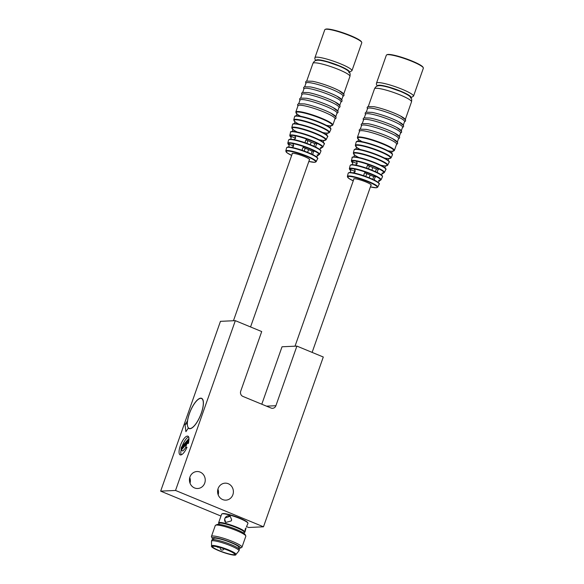 <?xml version="1.0" encoding="UTF-8"?>
<svg xmlns="http://www.w3.org/2000/svg" width="584" height="584" viewBox="0 0 584 584"><rect width="100%" height="100%" fill="white"/><g stroke="black" fill="none" stroke-linecap="round" stroke-linejoin="round"><path stroke-width="0.88" d="M188.807 441.438L186.975 443.533L188.347 443.475A10.111 3.416 112.5 0 0 188.807 441.438M175.528 490.458L235.33 320.66L261.712 331.566L240.718 391.178A4.044 3.76 87.4 0 0 242.907 396.412L271.056 408.041A4.044 3.76 87.4 0 0 275.904 405.719L296.898 346.1L323.288 357.007L263.486 526.804L175.528 490.458L160.658 491.137L220.978 516.066M160.658 491.137L220.453 321.339L235.33 320.66M188.975 440.197L181.047 449.3A6.066 2.051 112.5 0 0 181.135 450.249L186.902 443.621L185.602 447.308L187.019 447.242A10.111 3.416 112.5 0 1 180.179 454.863A10.111 3.416 112.5 0 1 180.887 444.212A10.111 3.416 112.5 0 1 187.902 436.175A10.111 3.416 112.5 0 1 188.997 438.431L181.332 447.242A6.066 2.051 112.5 0 0 181.098 448.549L189.019 439.445A10.111 3.416 112.5 0 1 188.975 440.197M188.34 428.043L185.894 431.678L185.04 424.553L187.486 420.925A16.381 5.526 112.5 0 1 193.538 404.829A16.381 5.526 112.5 0 1 201.589 398.31A16.381 5.526 112.5 0 1 200.443 415.56A16.381 5.526 112.5 0 1 189.077 428.583A16.381 5.526 112.5 0 1 188.34 428.043L188.961 428.298M185.96 447.454L182.894 450.972L181.135 450.249M181.215 454.856A10.111 3.416 112.5 0 1 181.091 450.016M182.106 446.351A10.111 3.416 112.5 0 1 188.632 436.905M181.544 448.738L181.098 448.549M246.499 526.607L248.616 527.483L263.486 526.804M218.92 523.746A13.549 1.986 19.4 0 1 218.883 523.68A13.549 1.986 19.4 0 1 219.686 522.994A13.549 1.986 19.4 0 1 235.221 527.067A13.549 1.986 19.4 0 1 244.163 532.579L244.667 532.345A13.95 2.051 -160.6 0 0 244.915 532.112A13.95 2.051 -160.6 0 0 234.505 526.301A13.95 2.051 -160.6 0 0 219.467 522.468A13.95 2.051 -160.6 0 0 218.591 522.841L221.65 514.161A13.95 2.051 19.4 0 1 221.898 513.927L222.402 513.694A13.549 1.986 19.4 0 1 223.008 513.562A13.549 1.986 19.4 0 1 236.681 516.928A13.549 1.986 19.4 0 1 247.682 522.592L247.923 523.096A13.95 2.051 19.4 0 1 247.974 523.432L246.477 526.673M221.898 513.927A13.95 2.051 19.4 0 1 222.519 513.789A13.95 2.051 19.4 0 1 236.6 517.263A13.95 2.051 19.4 0 1 247.923 523.096M218.591 522.841A13.95 2.051 -160.6 0 0 218.635 523.176L218.883 523.68M245.309 528.71C244.754 532.542 245.01 532.236 246.076 527.805M225.081 518.015L230.213 516.212L231.636 519.789L231.235 520.921L225.738 522.461L224.679 519.147A3.84 3.395 125.6 0 1 225.081 518.015A3.84 3.395 125.6 0 1 230.3 516.278M231.636 519.789A3.84 3.395 125.6 0 1 231.235 520.921M225.826 522.519A3.84 3.395 125.6 0 1 224.679 519.147M218.701 524.374L219.036 523.417A13.344 1.956 19.4 0 1 219.869 523.067A13.344 1.956 19.4 0 1 234.257 526.731A13.344 1.956 19.4 0 1 244.207 532.287L243.878 533.236M245.762 535.856L245.024 534.345A14.965 2.197 -160.6 0 0 232.87 528.097A14.965 2.197 -160.6 0 0 217.774 524.374A14.965 2.197 -160.6 0 0 217.109 524.52L215.584 525.228A16.177 2.373 19.4 0 1 216.306 525.067A16.177 2.373 19.4 0 1 232.629 529.089A16.177 2.373 19.4 0 1 245.762 535.856A16.177 2.373 19.4 0 1 245.82 536.243L241.966 547.186A16.177 2.373 -160.6 0 0 229.899 540.456A16.177 2.373 -160.6 0 0 212.459 536.01A16.177 2.373 -160.6 0 0 211.444 536.441A16.177 2.373 -160.6 0 0 211.496 536.835L212.24 538.339A14.965 2.197 19.4 0 1 213.123 537.579A14.965 2.197 19.4 0 1 230.278 542.083A14.965 2.197 19.4 0 1 240.155 548.172A14.965 2.197 19.4 0 1 238.564 548.318M211.444 536.441L215.299 525.498A16.177 2.373 19.4 0 1 215.584 525.228M240.155 548.172L241.674 547.464A16.177 2.373 -160.6 0 0 241.966 547.186M213.386 539.448A14.965 2.197 19.4 0 1 212.24 538.339M213.335 539.594L213.715 538.514A13.344 1.956 19.4 0 1 214.554 538.156A13.344 1.956 19.4 0 1 228.943 541.821A13.344 1.956 19.4 0 1 238.892 547.383L238.513 548.464M211.554 545.865L211.496 541.244A14.556 2.139 19.4 0 1 211.51 541.127L211.912 539.996A14.556 2.139 19.4 0 1 212.817 539.609A14.556 2.139 19.4 0 1 228.512 543.609A14.556 2.139 19.4 0 1 239.374 549.668L238.973 550.8A14.556 2.139 19.4 0 1 238.914 550.902L235.972 554.464M211.51 541.127A14.556 2.139 19.4 0 1 212.423 540.74A14.556 2.139 19.4 0 1 228.118 544.741A14.556 2.139 19.4 0 1 238.973 550.8M211.444 546.193L211.576 545.814A12.943 1.898 19.4 0 1 212.379 545.471A12.943 1.898 19.4 0 1 226.337 549.026A12.943 1.898 19.4 0 1 235.987 554.413L235.856 554.793A12.943 1.898 19.4 0 1 223.015 552.289A12.943 1.898 19.4 0 1 211.444 546.193A12.943 1.898 19.4 0 1 212.248 545.85A12.943 1.898 19.4 0 1 226.205 549.405A12.943 1.898 19.4 0 1 235.856 554.793M213.321 546.288A11.731 1.723 19.4 0 1 225.964 549.507A11.731 1.723 19.4 0 1 234.71 554.391A11.731 1.723 19.4 0 1 223.073 552.114A11.731 1.723 19.4 0 1 212.583 546.595A11.731 1.723 19.4 0 1 213.321 546.288M185.04 424.553L187.362 423.473M261.8 404.216L282.028 346.779L296.898 346.1M190.034 483.194A8.49 7.899 87.4 0 0 189.778 477.529M218.182 494.823A8.49 7.899 87.4 0 0 217.927 489.158M194.552 487.947A8.49 7.899 -92.6 0 1 189.544 478.646A8.49 7.899 -92.6 0 1 196.954 471.536A8.49 7.899 -92.6 0 1 205.232 479.661A8.49 7.899 -92.6 0 1 197.728 488.501A8.49 7.899 -92.6 0 1 194.552 487.947M222.701 499.575A8.49 7.899 -92.6 0 1 217.686 490.275A8.49 7.899 -92.6 0 1 225.103 483.165A8.49 7.899 -92.6 0 1 233.381 491.29A8.49 7.899 -92.6 0 1 225.877 500.138A8.49 7.899 -92.6 0 1 222.701 499.575M190.019 428.539A16.177 5.46 -67.5 0 0 200.852 414.355A16.177 5.46 -67.5 0 0 201.517 398.492A16.177 5.46 -67.5 0 0 190.289 411.362A16.177 5.46 -67.5 0 0 189.158 428.393A16.177 5.46 -67.5 0 0 190.019 428.539M185.602 447.308L186.778 447.789M309.367 159.943A9.3 1.365 -160.6 0 0 309.651 159.739A9.3 1.365 -160.6 0 0 301.337 155.366A9.3 1.365 -160.6 0 0 292.109 153.563A9.3 1.365 -160.6 0 0 292.204 153.899M310.294 144.722L311.221 142.102A9.3 1.365 -160.6 0 0 307.863 140.715L306.907 143.423M307.6 152.373L308.564 149.643A9.3 1.365 -160.6 0 0 305.206 148.256L304.22 151.066M316.572 156.724L319.112 154.512A16.491 2.424 19.4 0 1 317.017 155.023L319.506 154.38A16.812 2.467 -160.6 0 0 304.476 146.438A16.812 2.467 -160.6 0 0 287.788 143.211L289.138 145.139M320.047 149.76L319.864 149.102L322.426 147.241A17.199 2.526 19.4 0 1 320.368 147.737L322.828 147.073A17.52 2.57 -160.6 0 0 307.169 138.795A17.52 2.57 -160.6 0 0 289.781 135.43L291.139 137.393A17.155 2.518 -160.6 0 1 290.007 135.897L289.963 135.875A17.199 2.526 19.4 0 1 294.424 135.671L294.467 135.692C296.234 137.634 295.906 138.912 293.489 139.532L293.336 139.547A16.943 2.489 -160.6 0 0 289.387 139.342L288.606 140.021A17.104 2.511 -160.6 0 1 305.585 143.299A17.104 2.511 -160.6 0 1 320.872 151.38L319.506 154.38M319.061 154.505A16.447 2.416 -160.6 0 0 314.433 151.037C313.155 152.132 312.674 153.366 312.995 154.745L313.024 154.804A16.235 2.38 -160.6 0 0 302.468 150.446L302.439 150.387C302.118 149.008 302.6 147.767 303.877 146.672L303.899 146.664A16.491 2.424 19.4 0 1 314.455 151.03L312.163 151.132L311.184 153.913M288.649 147.044L289.197 145.401L287.97 143.693A16.491 2.424 19.4 0 1 292.431 143.489L292.467 143.518C294.248 145.452 293.92 146.737 291.489 147.358L291.343 147.365A16.235 2.38 -160.6 0 0 287.372 147.139L286.613 147.796A16.396 2.409 -160.6 0 1 302.892 150.942A16.396 2.409 -160.6 0 1 317.543 158.687L316.185 161.688A16.104 2.365 -160.6 0 0 301.789 154.074A16.104 2.365 -160.6 0 0 285.802 150.986L287.175 152.898L291.671 155.41A15.702 2.307 -160.6 0 1 288.474 151.052A15.702 2.307 -160.6 0 1 307.863 156.899A15.702 2.307 -160.6 0 1 314.542 162.294A15.702 2.307 -160.6 0 1 308.841 161.447L314.696 162.323L316.185 161.688M317.368 143.474C316.097 144.569 315.615 145.81 315.929 147.19L315.959 147.248A16.943 2.489 -160.6 0 0 305.41 142.883L305.374 142.825C305.06 141.445 305.541 140.211 306.819 139.116L306.834 139.109A17.199 2.526 19.4 0 1 317.389 143.467L317.368 143.474A17.155 2.518 -160.6 0 1 322.383 147.226M290.613 139.24L291.204 137.78L290.007 135.897M330.456 125.867L332.8 125.064L335.019 118.771A19.615 2.876 -160.6 0 0 317.47 109.544A19.615 2.876 -160.6 0 0 298.015 105.74L295.796 112.033L297.125 114.128M335.639 117.004A19.615 2.876 -160.6 0 0 331.077 113.267A19.615 2.876 -160.6 0 0 304.534 103.923L298.409 103.733L297.599 104.594L297.884 106.12M335.771 116.625L337.012 113.113A19.615 2.876 -160.6 0 0 319.463 103.879A19.615 2.876 -160.6 0 0 300.008 100.083L298.767 103.594M337.632 111.34A19.615 2.876 -160.6 0 0 333.07 107.609A19.615 2.876 -160.6 0 0 306.527 98.258L300.402 98.075L299.592 98.937L299.877 100.455M337.764 110.967L339.005 107.449A19.615 2.876 -160.6 0 0 321.456 98.222A19.615 2.876 -160.6 0 0 302.001 94.425L300.76 97.937M339.625 105.682A19.615 2.876 -160.6 0 0 335.063 101.945A19.615 2.876 -160.6 0 0 308.52 92.6L302.395 92.411L301.592 93.272L301.87 94.798M339.757 105.302L340.998 101.791A19.615 2.876 -160.6 0 0 323.448 92.564A19.615 2.876 -160.6 0 0 303.994 88.761L302.753 92.272M341.618 100.017A19.615 2.876 -160.6 0 0 337.056 96.287A19.615 2.876 -160.6 0 0 310.513 86.943L304.388 86.753L303.585 87.615L303.863 89.14M341.749 99.645L342.99 96.134A19.615 2.876 -160.6 0 0 325.441 86.899A19.615 2.876 -160.6 0 0 305.987 83.103L304.746 86.615M343.611 94.36A19.615 2.876 -160.6 0 0 339.048 90.63A19.615 2.876 -160.6 0 0 312.506 81.278L306.381 81.096L305.578 81.957L305.855 83.475M303.081 147.38L305.206 148.256M308.564 149.643L312.163 151.132M317.389 143.467L314.82 143.584L313.878 146.255M305.958 139.926L307.863 140.715M311.221 142.102L314.82 143.584M293.058 146.891L293.621 145.927M293.394 145.934L287.97 143.693M295.584 138.196L289.963 135.875M348.831 72.547L351.94 70.722L361.773 42.8A19.615 2.876 -160.6 0 0 361.708 42.325A19.615 2.876 -160.6 0 0 344.224 33.565A19.615 2.876 -160.6 0 0 325.113 29.434A19.615 2.876 -160.6 0 0 324.77 29.769L314.937 57.692L314.82 58.823L315.732 60.597M361.708 42.325L361.459 41.822A19.214 2.818 -160.6 0 0 344.341 33.244A19.214 2.818 -160.6 0 0 325.624 29.2L325.113 29.434M370.942 185.383A9.3 1.365 -160.6 0 0 371.227 185.179A9.3 1.365 -160.6 0 0 362.905 180.806A9.3 1.365 -160.6 0 0 353.678 179.003A9.3 1.365 -160.6 0 0 353.773 179.339M371.869 170.163L372.789 167.542A9.3 1.365 -160.6 0 0 369.431 166.155L368.482 168.864M369.176 177.813L370.132 175.083A9.3 1.365 -160.6 0 0 366.774 173.696L365.788 176.507M378.147 182.164L380.68 179.96A16.491 2.424 19.4 0 1 378.593 180.463L381.075 179.821A16.812 2.467 -160.6 0 0 366.044 171.878A16.812 2.467 -160.6 0 0 349.356 168.652L350.714 170.579M381.615 175.2L381.432 174.55L383.995 172.681A17.199 2.526 19.4 0 1 381.936 173.178L384.396 172.514A17.52 2.57 -160.6 0 0 368.738 164.235A17.52 2.57 -160.6 0 0 351.349 160.877L352.707 162.834A17.155 2.518 -160.6 0 1 351.575 161.337L351.539 161.315A17.199 2.526 19.4 0 1 355.999 161.111L356.036 161.14C357.802 163.075 357.474 164.352 355.057 164.98L354.904 164.987A16.943 2.489 -160.6 0 0 350.955 164.79L350.174 165.462A17.104 2.511 -160.6 0 1 367.154 168.739A17.104 2.511 -160.6 0 1 382.44 176.821L381.075 179.821M376.001 176.477C374.724 177.572 374.242 178.806 374.563 180.186L374.592 180.244A16.235 2.38 -160.6 0 0 364.036 175.886L364.007 175.828C363.686 174.448 364.168 173.207 365.453 172.112L365.467 172.105A16.491 2.424 19.4 0 1 376.023 176.47L376.001 176.477A16.447 2.416 -160.6 0 1 380.637 179.945M350.225 172.484L350.765 170.842L349.539 169.134A16.491 2.424 19.4 0 1 353.999 168.929L354.043 168.958C355.817 170.9 355.495 172.178 353.064 172.798L352.911 172.806A16.235 2.38 -160.6 0 0 348.947 172.587L348.188 173.236A16.396 2.409 -160.6 0 1 364.46 176.383A16.396 2.409 -160.6 0 1 379.118 184.135L377.753 187.128A16.104 2.365 -160.6 0 0 363.358 179.514A16.104 2.365 -160.6 0 0 347.37 176.426L348.743 178.346L353.24 180.85A15.702 2.307 -160.6 0 1 350.042 176.492A15.702 2.307 -160.6 0 1 369.431 182.339A15.702 2.307 -160.6 0 1 376.111 187.741A15.702 2.307 -160.6 0 1 370.409 186.887L376.264 187.763L377.753 187.128M378.943 168.915C377.666 170.01 377.184 171.251 377.498 172.63L377.534 172.689A16.943 2.489 -160.6 0 0 366.978 168.323L366.942 168.265C366.635 166.885 367.11 165.652 368.387 164.557L368.409 164.549A17.199 2.526 19.4 0 1 378.965 168.907L378.943 168.915A17.155 2.518 -160.6 0 1 383.951 172.667M352.188 164.681L352.772 163.228L351.575 161.337M392.025 151.307L394.368 150.504L396.587 144.212A19.615 2.876 -160.6 0 0 379.038 134.984A19.615 2.876 -160.6 0 0 359.583 131.181L357.364 137.474L358.693 139.569M397.208 142.445A19.615 2.876 -160.6 0 0 392.645 138.707A19.615 2.876 -160.6 0 0 366.102 129.363L359.985 129.173L359.175 130.035L359.452 131.561M397.339 142.065L398.58 138.554A19.615 2.876 -160.6 0 0 381.031 129.32A19.615 2.876 -160.6 0 0 361.576 125.523L360.343 129.035M399.201 136.78A19.615 2.876 -160.6 0 0 394.638 133.05A19.615 2.876 -160.6 0 0 368.095 123.698L361.978 123.516L361.168 124.377L361.445 125.896M399.332 136.408L400.573 132.897A19.615 2.876 -160.6 0 0 383.031 123.662A19.615 2.876 -160.6 0 0 363.569 119.866L362.336 123.377M401.193 131.123A19.615 2.876 -160.6 0 0 396.631 127.392A19.615 2.876 -160.6 0 0 370.088 118.041L363.971 117.858L363.16 118.72L363.438 120.238M401.325 130.743L402.566 127.232A19.615 2.876 -160.6 0 0 385.024 118.005A19.615 2.876 -160.6 0 0 365.562 114.201L364.328 117.712M403.186 125.465A19.615 2.876 -160.6 0 0 398.624 121.727A19.615 2.876 -160.6 0 0 372.081 112.383L365.964 112.194L365.153 113.055L365.431 114.581M403.325 125.085L404.559 121.574A19.615 2.876 -160.6 0 0 387.017 112.34A19.615 2.876 -160.6 0 0 367.555 108.544L366.321 112.055M405.179 119.8A19.615 2.876 -160.6 0 0 400.617 116.07A19.615 2.876 -160.6 0 0 374.074 106.719L367.957 106.536L367.146 107.398L367.424 108.916M376.023 176.47L373.731 176.572L372.753 179.354M364.65 172.82L366.774 173.696M370.132 175.083L373.731 176.572M378.965 168.907L376.388 169.024L375.454 171.696M367.526 165.367L369.431 166.155M372.789 167.542L376.388 169.024M354.627 172.331L355.196 171.368M354.962 171.375L349.539 169.134M357.152 163.637L351.539 161.315M410.406 97.988L413.509 96.163L423.342 68.24A19.615 2.876 -160.6 0 0 423.276 67.766A19.615 2.876 -160.6 0 0 405.792 59.006A19.615 2.876 -160.6 0 0 386.688 54.874A19.615 2.876 -160.6 0 0 386.338 55.21L376.505 83.132L376.388 84.264L377.3 86.038M423.276 67.766L423.028 67.262A19.214 2.818 -160.6 0 0 405.909 58.685A19.214 2.818 -160.6 0 0 387.192 54.64L386.688 54.874M266.479 406.15L275.904 405.719M317.433 158.074A16.096 2.365 -160.6 0 0 315.156 155.943A16.096 2.365 -160.6 0 0 312.995 154.745M288.007 143.715A16.447 2.416 -160.6 0 0 289.131 145.117M303.877 146.672A16.447 2.416 -160.6 0 0 292.467 143.518M302.439 150.387A16.096 2.365 -160.6 0 0 291.489 147.358M320.755 150.803A16.805 2.467 -160.6 0 0 318.382 148.533A16.805 2.467 -160.6 0 0 315.929 147.19M306.819 139.116A17.155 2.518 -160.6 0 0 294.467 135.692M322.828 147.073L324.193 144.073A17.812 2.613 -160.6 0 0 308.272 135.656A17.812 2.613 -160.6 0 0 290.598 132.239C290.007 131.612 291.292 131.385 294.46 131.561A17.513 2.57 -160.6 0 0 291.051 131.853M324.076 143.482A17.513 2.57 -160.6 0 0 321.601 141.124A17.513 2.57 -160.6 0 0 294.46 131.561M319.09 139.744A17.856 2.621 -160.6 0 0 324.39 140.437A17.856 2.621 -160.6 0 0 317.207 134.481A17.856 2.621 -160.6 0 0 295.292 127.706A17.856 2.621 -160.6 0 0 297.285 132.064M323.843 140.452L326.157 139.758A18.228 2.679 -160.6 0 0 309.863 131.152A18.228 2.679 -160.6 0 0 291.766 127.655L293.132 129.641M326.157 139.758L327.522 136.758A18.52 2.716 -160.6 0 0 310.965 128.013A18.52 2.716 -160.6 0 0 292.584 124.458C292.679 123.677 294.015 123.443 296.592 123.764A18.221 2.672 -160.6 0 0 293.051 124.063M327.405 136.16A18.221 2.672 -160.6 0 0 324.828 133.714A18.221 2.672 -160.6 0 0 296.592 123.764M322.74 132.546A18.564 2.723 -160.6 0 0 327.661 133.145A18.564 2.723 -160.6 0 0 320.419 127.049A18.564 2.723 -160.6 0 0 297.716 119.946A18.564 2.723 -160.6 0 0 298.95 124.166M327.142 133.167L329.478 132.451A18.936 2.781 -160.6 0 0 312.557 123.509A18.936 2.781 -160.6 0 0 293.759 119.873L295.132 121.888M329.478 132.451L330.843 129.451A19.228 2.825 -160.6 0 0 313.659 120.37A19.228 2.825 -160.6 0 0 294.577 116.676C295.745 116.077 293.241 115.698 298.716 115.968A18.929 2.781 -160.6 0 0 295.044 116.267M330.734 128.838A18.929 2.781 -160.6 0 0 328.055 126.305A18.929 2.781 -160.6 0 0 298.716 115.968M326.346 125.334A19.25 2.825 -160.6 0 0 330.909 125.845A19.25 2.825 -160.6 0 0 323.602 119.61A19.25 2.825 -160.6 0 0 300.161 112.208A19.25 2.825 -160.6 0 0 300.658 116.289M332.8 125.064A19.615 2.876 -160.6 0 0 315.258 115.836A19.615 2.876 -160.6 0 0 295.796 112.033M343.742 93.987L349.947 76.38A19.615 2.876 -160.6 0 0 332.398 67.153A19.615 2.876 -160.6 0 0 312.944 63.349L306.746 80.957M305.374 142.825A16.805 2.467 -160.6 0 0 293.489 139.532M349.247 72.109A17.593 2.584 -160.6 0 0 333.632 63.656A17.593 2.584 -160.6 0 0 316.163 60.459M351.94 70.722A19.615 2.876 -160.6 0 0 334.391 61.488A19.615 2.876 -160.6 0 0 314.937 57.692M379.001 183.515A16.096 2.365 -160.6 0 0 376.724 181.383A16.096 2.365 -160.6 0 0 374.563 180.186M349.582 169.163A16.447 2.416 -160.6 0 0 350.707 170.557M365.453 172.112A16.447 2.416 -160.6 0 0 354.043 168.958M364.007 175.828A16.096 2.365 -160.6 0 0 353.064 172.798M382.323 176.244A16.805 2.467 -160.6 0 0 379.95 173.974A16.805 2.467 -160.6 0 0 377.498 172.63M368.387 164.557A17.155 2.518 -160.6 0 0 356.036 161.14M384.396 172.514L385.769 169.513A17.812 2.613 -160.6 0 0 369.847 161.096A17.812 2.613 -160.6 0 0 352.167 157.68C351.575 157.052 352.867 156.826 356.028 157.001A17.513 2.57 -160.6 0 0 352.627 157.293M385.652 168.922A17.513 2.57 -160.6 0 0 383.177 166.564A17.513 2.57 -160.6 0 0 356.028 157.001M380.659 165.184A17.856 2.621 -160.6 0 0 385.958 165.878A17.856 2.621 -160.6 0 0 378.782 159.921A17.856 2.621 -160.6 0 0 356.861 153.147A17.856 2.621 -160.6 0 0 358.853 157.505M385.411 165.9L387.725 165.206A18.228 2.679 -160.6 0 0 371.431 156.592A18.228 2.679 -160.6 0 0 353.335 153.096L354.707 155.081M387.725 165.206L389.09 162.199A18.52 2.716 -160.6 0 0 372.534 153.453A18.52 2.716 -160.6 0 0 354.152 149.898C354.254 149.117 355.583 148.891 358.16 149.205A18.221 2.672 -160.6 0 0 354.619 149.504M388.973 161.6A18.221 2.672 -160.6 0 0 386.404 159.155A18.221 2.672 -160.6 0 0 358.16 149.205M384.316 157.987A18.564 2.723 -160.6 0 0 389.229 158.585A18.564 2.723 -160.6 0 0 381.987 152.49A18.564 2.723 -160.6 0 0 359.284 145.387A18.564 2.723 -160.6 0 0 360.518 149.606M388.71 158.607L391.046 157.892A18.936 2.781 -160.6 0 0 374.125 148.949A18.936 2.781 -160.6 0 0 355.327 145.314L356.7 147.329M391.046 157.892L392.411 154.891A19.228 2.825 -160.6 0 0 375.227 145.81A19.228 2.825 -160.6 0 0 356.145 142.116C357.313 141.518 354.809 141.138 360.291 141.416A18.929 2.781 -160.6 0 0 356.612 141.708M392.302 154.278A18.929 2.781 -160.6 0 0 389.63 151.745A18.929 2.781 -160.6 0 0 360.291 141.416M387.915 150.774A19.25 2.825 -160.6 0 0 392.484 151.285A19.25 2.825 -160.6 0 0 385.17 145.051A19.25 2.825 -160.6 0 0 361.737 137.649A19.25 2.825 -160.6 0 0 362.233 141.73M394.368 150.504A19.615 2.876 -160.6 0 0 376.826 141.277A19.615 2.876 -160.6 0 0 357.364 137.474M405.318 119.428L411.516 101.82A19.615 2.876 -160.6 0 0 393.966 92.593A19.615 2.876 -160.6 0 0 374.512 88.79L368.314 106.397M366.942 168.265A16.805 2.467 -160.6 0 0 355.057 164.98M410.815 97.55A17.593 2.584 -160.6 0 0 395.2 89.096A17.593 2.584 -160.6 0 0 377.731 85.899M413.509 96.163A19.615 2.876 -160.6 0 0 395.959 86.928A19.615 2.876 -160.6 0 0 376.505 83.132M244.915 532.112L245.207 531.279M216.905 546.726A2.022 2.022 0 0 0 218.971 547.237M220.197 547.573A2.022 2.022 0 0 0 221.548 549.975A2.022 2.022 0 0 0 224.044 548.807M189.158 428.393L189.961 428.729M201.517 398.492L202.312 398.828M292.394 153.358L233.447 320.747M309.557 159.41L250.558 326.952M285.802 150.986L286.613 147.796M316.55 156.585L316.725 157.096M289.197 145.401L289.095 144.963M287.788 143.211L288.606 140.021M315.156 155.943C317.594 157.709 318.389 158.629 317.543 158.687M291.204 137.78L291.109 137.225M289.781 135.43L290.598 132.239M324.193 144.073C325.047 143.949 324.186 142.963 321.601 141.124M323.361 142.423L323.777 140.357M292.277 131.473L293.015 129.371M291.766 127.655L292.584 124.458M327.522 136.758C328.412 136.649 327.514 135.634 324.828 133.714M326.682 135.087L327.047 133.064M294.285 123.677L295.015 121.618M293.759 119.873L294.577 116.676M330.843 129.451C330.31 128.246 332.493 129.524 328.055 126.305M329.997 127.75L330.712 125.728L330.318 125.772M296.3 115.88L297.008 113.858M331.077 113.267L335.968 116.975L336.048 118.15L334.88 119.151M333.07 107.609L337.961 111.31L338.041 112.486L336.873 113.486M335.063 101.945L339.954 105.653L340.034 106.828L338.866 107.828M337.056 96.287L341.947 99.995L342.027 101.171L340.866 102.171M339.048 90.63L343.939 94.331L344.02 95.506L342.859 96.506M349.947 76.38C350.261 74.438 350.152 73.226 349.633 72.73L348.626 71.379C348.188 70.876 346.801 69.35 338.939 65.956L327.858 62.072C319.995 59.948 317.638 59.933 315.878 60.546C314.82 60.707 313.842 61.648 312.944 63.349M318.382 148.533C322.098 151.081 320.572 150.621 320.872 151.38M353.962 178.806L295.015 346.188M371.125 184.851L312.126 352.393M347.37 176.426L348.188 173.236M378.118 182.025L378.301 182.537M350.772 170.842L350.663 170.404M349.356 168.652L350.174 165.462M376.724 181.383C379.162 183.15 379.958 184.07 379.118 184.135M352.772 163.228L352.678 162.666M351.349 160.877L352.167 157.68M385.769 169.513C386.615 169.389 385.754 168.411 383.177 166.564M384.929 167.863L385.345 165.798M353.846 156.913L354.59 154.818M353.335 153.096L354.152 149.898M389.09 162.199C389.981 162.089 389.083 161.075 386.404 159.155M388.25 160.527L388.615 158.505M355.86 149.117L356.583 147.058M355.327 145.314L356.145 142.116M392.411 154.891C391.879 153.687 394.069 154.964 389.63 151.745M391.565 153.19L392.28 151.168L391.893 151.212M357.868 141.321L358.583 139.299M392.645 138.707L397.543 142.416L397.624 143.591L396.456 144.591M394.638 133.05L399.536 136.751L399.617 137.926L398.449 138.926M396.631 127.392L401.529 131.093L401.609 132.269L400.441 133.269M398.624 121.727L403.522 125.436L403.602 126.611L402.434 127.611M400.617 116.07L405.515 119.771L405.595 120.946L404.427 121.947M411.516 101.82C411.829 99.879 411.727 98.667 411.202 98.17L410.202 96.82C409.764 96.323 408.369 94.798 400.507 91.403L389.426 87.512C381.564 85.388 379.206 85.374 377.446 85.987C376.388 86.155 375.41 87.089 374.512 88.79M379.95 173.974C383.666 176.521 382.148 176.061 382.44 176.821"/></g></svg>
